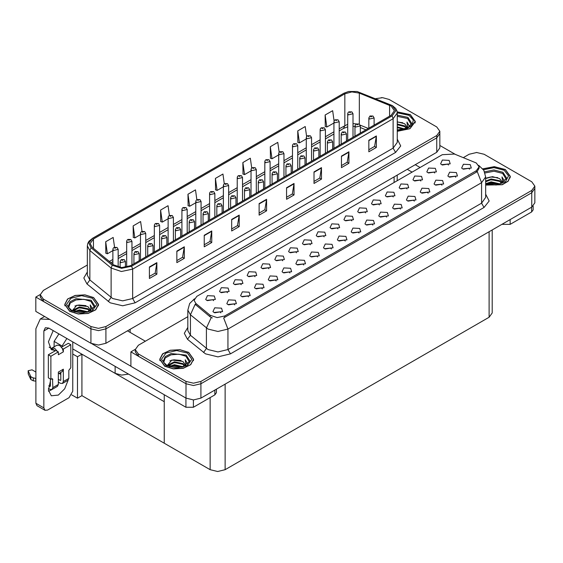 <?xml version="1.0" encoding="UTF-8"?>
<svg xmlns="http://www.w3.org/2000/svg" width="563" height="563" viewBox="0 0 563 563"><rect width="100%" height="100%" fill="white"/><g stroke="black" fill="none" stroke-linecap="round" stroke-linejoin="round"><path stroke-width="0.84" d="M128.526 374.113L121.601 375.12L115.148 373.36L72.803 348.905M439.83 131.249L439.83 147.956L436.726 152.27L105.921 343.261L98.441 345.056L90.96 343.261L35.842 311.438L35.842 297.039L90.96 328.862L98.441 330.65L105.921 328.862L436.726 137.872L439.83 133.551L436.726 137.872L105.921 328.862L98.441 330.65L90.96 328.862L43.323 301.36L40.219 297.039L40.219 294.738L43.323 299.059L90.96 326.561L98.441 328.349L105.921 326.561L436.726 135.57L439.83 131.249L436.726 126.928L389.089 99.426L382.608 97.666L375.662 98.694M382.01 97.645L381.207 97.645M40.226 294.505L35.842 297.039M492.203 229.964L492.203 312.972L489.106 317.286L225.137 469.69L217.656 471.477L210.168 469.69L164.283 443.194L164.283 401.722L81.931 354.176L77.49 356.738L72.803 354.036M81.931 354.176L81.931 395.648L77.49 398.21L71.705 394.874M77.49 398.21L77.49 356.738M164.283 394.754L164.283 443.194L81.931 395.648M268.882 268.734L268.03 267.84L262.689 268.734M269.529 264.096L262.752 263.758L261 267.552L262.048 268.417L270.578 267.552L269.529 264.096M448.507 165.029L447.655 164.136L442.314 165.029M449.147 160.392L442.37 160.054L440.618 163.847L441.666 164.713L450.196 163.847L449.147 160.392M441.948 185.178L441.096 184.284L435.755 185.178M442.588 180.54L435.811 180.195L434.059 183.995L435.108 184.861L443.637 183.995L442.588 180.54M282.703 260.753L281.852 259.86L276.51 260.753M283.344 256.116L276.567 255.778L274.814 259.571L275.863 260.437L284.392 259.571L283.344 256.116M400.497 209.105L399.646 208.211L394.304 209.105M401.137 204.468L394.36 204.13L392.608 207.923L393.657 208.789L402.186 207.923L401.137 204.468M365.605 212.891L364.754 211.998L359.412 212.891M366.246 208.254L359.468 207.916L357.716 211.709L358.765 212.575L367.294 211.709L366.246 208.254M317.595 256.967L316.744 256.074L311.402 256.967M318.236 252.33L311.459 251.992L309.706 255.785L310.755 256.651L319.284 255.785L318.236 252.33M407.056 188.964L406.204 188.07L400.863 188.964M407.696 184.326L400.919 183.981L399.167 187.782L400.216 188.647L408.745 187.782L407.696 184.326M359.046 233.04L358.195 232.146L352.853 233.04M359.687 228.402L352.91 228.057L351.157 231.857L352.206 232.723L360.735 231.857L359.687 228.402M379.42 204.918L378.568 204.024L373.227 204.918M380.067 200.28L373.283 199.935L371.531 203.736L372.579 204.601L381.116 203.736L380.067 200.28M331.41 248.994L330.558 248.1L325.217 248.994M332.057 244.356L325.273 244.011L323.521 247.811L324.57 248.677L333.106 247.811L332.057 244.356M420.871 180.983L420.019 180.09L414.678 180.983M421.518 176.346L414.734 176.008L412.982 179.801L414.03 180.667L422.567 179.801L421.518 176.346M372.861 225.059L372.009 224.165L366.668 225.059M373.508 220.422L366.724 220.084L364.972 223.877L366.02 224.743L374.557 223.877L373.508 220.422M227.431 292.661L226.579 291.768L221.238 292.661M228.078 288.024L221.301 287.686L219.549 291.486L220.597 292.345L229.127 291.486L228.078 288.024M296.518 252.78L295.666 251.886L290.325 252.78M297.165 248.142L290.381 247.804L288.629 251.598L289.678 252.463L298.214 251.598L297.165 248.142M234.694 304.829L233.842 303.936L228.501 304.829M235.334 300.192L228.557 299.854L226.805 303.647L227.853 304.513L236.383 303.647L235.334 300.192M337.969 228.845L337.117 227.952L331.776 228.845M338.616 224.208L331.832 223.87L330.08 227.663L331.128 228.529L339.665 227.663L338.616 224.208M262.323 288.875L261.471 287.982L256.13 288.875M262.97 284.238L256.193 283.9L254.441 287.693L255.489 288.559L264.019 287.693L262.97 284.238M303.774 264.948L302.922 264.054L297.581 264.948M304.421 260.31L297.644 259.965L295.892 263.766L296.94 264.631L305.47 263.766L304.421 260.31M351.784 220.872L350.932 219.978L345.591 220.872M352.431 216.234L345.654 215.889L343.902 219.69L344.95 220.555L353.48 219.69L352.431 216.234M276.144 280.902L275.293 280.008L269.951 280.902M276.785 276.264L270.008 275.919L268.255 279.72L269.304 280.585L277.833 279.72L276.785 276.264M393.234 196.937L392.383 196.044L387.041 196.937M393.882 192.3L387.105 191.962L385.352 195.755L386.401 196.621L394.93 195.755L393.882 192.3M345.225 241.013L344.373 240.119L339.032 241.013M345.872 236.376L339.095 236.038L337.343 239.831L338.391 240.697L346.921 239.831L345.872 236.376M310.333 244.799L309.481 243.906L304.14 244.799M310.98 240.162L304.203 239.824L302.451 243.617L303.499 244.483L312.029 243.617L310.98 240.162M455.763 177.197L454.911 176.303L449.57 177.197M456.403 172.559L449.626 172.222L447.874 176.015L448.922 176.881L457.459 176.015L456.403 172.559M289.959 272.921L289.108 272.028L283.766 272.921M290.607 268.284L283.822 267.946L282.07 271.739L283.119 272.605L291.655 271.739L290.607 268.284M213.616 300.642L212.765 299.748L207.423 300.642M214.264 296.004L207.48 295.666L205.727 299.46L206.783 300.325L215.312 299.46L214.264 296.004M255.067 276.707L254.216 275.814L248.874 276.707M255.715 272.07L248.93 271.732L247.178 275.532L248.227 276.391L256.763 275.532L255.715 272.07M220.872 312.81L220.02 311.916L214.679 312.81M221.519 308.172L214.742 307.834L212.99 311.628L214.039 312.493L222.568 311.628L221.519 308.172M469.577 169.217L468.726 168.33L463.384 169.217M470.225 164.586L463.44 164.241L461.688 168.041L462.744 168.9L471.273 168.041L470.225 164.586M324.154 236.826L323.303 235.932L317.961 236.826M324.795 232.188L318.018 231.843L316.265 235.644L317.314 236.509L325.843 235.644L324.795 232.188M248.508 296.856L247.657 295.962L242.315 296.856M249.156 292.218L242.371 291.873L240.619 295.674L241.668 296.539L250.204 295.674L249.156 292.218M434.685 173.01L433.834 172.116L428.492 173.01M435.333 168.372L428.556 168.027L426.803 171.828L427.852 172.693L436.381 171.828L435.333 168.372M386.675 217.086L385.824 216.192L380.482 217.086M387.323 212.448L380.546 212.103L378.793 215.903L379.842 216.769L388.371 215.903L387.323 212.448M241.253 284.688L240.401 283.794L235.06 284.688M241.893 280.05L235.116 279.712L233.364 283.506L234.412 284.371L242.949 283.506L241.893 280.05M428.126 193.151L427.275 192.257L421.933 193.151M428.774 188.514L421.99 188.176L420.237 191.969L421.293 192.835L429.822 191.969L428.774 188.514M414.312 201.132L413.46 200.238L408.119 201.132M414.959 196.494L408.175 196.149L406.423 199.949L407.471 200.815L416.008 199.949L414.959 196.494M476.312 162.967L454.503 154.051L442.307 154.67L196.867 296.37L194.073 300.262L195.797 303.415L210.175 315.273L217.149 317.595L224.714 316.005L476.312 170.744L479.099 166.859L476.312 162.967M477.03 152.503L476.235 152.503M135.254 349.37L130.862 351.903L185.98 383.727L193.461 385.514L200.942 383.727L531.754 192.736L534.85 188.415L531.754 192.736L200.942 383.727L193.461 385.514L185.98 383.727L138.343 356.224L135.247 351.903L135.247 349.595L138.343 353.916L185.98 381.418L193.461 383.213L200.942 381.418L531.754 190.428L534.85 186.114L531.754 181.793L484.117 154.29L476.636 152.503L469.148 154.29L463.356 157.633M130.862 351.903L130.862 366.302L185.98 398.125L193.461 399.913L200.942 398.125L531.754 207.135L534.85 202.814L534.85 186.114M397.239 131.313L409.948 128.702L415.325 121.559L410.364 114.648L397.14 111.812M93.627 297.517L84.957 294.843L75.175 295.399L67.574 298.995L64.724 304.428L69.685 311.339L78.348 314.013L88.131 313.457L95.731 309.861L98.581 304.428L93.627 297.517M391.116 106.062L394.417 110.672L391.116 115.281L130.637 265.666L121.671 267.552L113.409 264.793L92.212 247.312L90.171 243.575L93.472 238.972L344.873 93.824L351.875 91.945L359.328 93.099L391.116 106.062M392.108 105.492L357.09 91.523L348.624 91.523L343.873 93.247L92.48 238.395L88.806 242.942L91.058 247.783L112.255 265.264L121.552 268.361L131.636 266.243L392.108 115.858L395.831 110.672L392.108 105.492M149.392 266.961L149.392 278.481L156.873 274.16L156.873 262.639L149.392 266.961M149.392 276.44L155.156 273.111L156.873 262.639M155.107 273.139L156.873 274.16M176.824 251.126L176.824 262.639L184.305 258.326L184.305 246.805L176.824 251.126M176.824 260.599L182.588 257.27L184.305 246.805M182.539 257.298L184.305 258.326M204.263 235.285L204.263 246.805L211.744 242.484L211.744 230.964L204.263 235.285M204.263 244.757L210.02 241.436L211.744 230.964M209.971 241.464L211.744 242.484M231.696 219.443L231.696 230.964L239.176 226.643L239.176 215.122L231.696 219.443M231.696 228.923L237.459 225.594L239.176 215.122M237.41 225.622L239.176 226.643M368.864 140.25L368.864 151.771L376.351 147.45L376.351 135.929L368.864 140.25M368.864 149.723L374.627 146.401L376.351 135.929M374.578 146.429L376.351 147.45M341.431 156.092L341.431 167.605L348.912 163.291L348.912 151.771L341.431 156.092M341.431 165.564L347.195 162.235L348.912 151.771M347.146 162.264L348.912 163.291M313.999 171.926L313.999 183.447L321.48 179.125L321.48 167.605L313.999 171.926M313.999 181.406L319.763 178.077L321.48 167.605M319.707 178.105L321.48 179.125M286.56 187.768L286.56 199.288L294.048 194.967L294.048 183.447L286.56 187.768M286.56 197.24L292.324 193.918L294.048 183.447M292.274 193.946L294.048 194.967M259.128 203.609L259.128 215.122L266.609 210.808L266.609 199.288L259.128 203.609M259.128 213.081L264.891 209.753L266.609 199.288M264.842 209.781L266.609 210.808M87.349 264.997L43.323 290.417L40.219 294.738M169.414 215.488L168.048 205.734L160.568 210.055L160.687 221.505M141.982 231.351L140.616 221.576L133.128 225.897L133.255 237.347M114.556 247.234L113.177 237.417L105.696 241.731L105.816 253.181M251.724 168.027L250.352 158.217L242.871 162.538L242.991 173.988M279.171 152.263L277.784 142.383L270.303 146.704L270.423 158.147M306.624 136.556L305.216 126.541L297.736 130.862L297.855 142.312M334.084 120.925L332.656 110.7L325.168 115.021L325.294 126.471M196.846 199.64L195.481 189.9L188 194.214L188.119 205.664M224.285 183.819L222.913 174.058L215.432 178.38L215.552 189.83M215.432 178.38L217.121 190.414L223.391 186.796M217.121 190.414L215.432 189.78M242.871 162.538L244.56 174.572L251.021 170.842M244.56 174.572L242.871 173.946M270.303 146.704L271.992 158.738L278.657 154.888M271.992 158.738L270.303 158.104M297.736 130.862L299.425 142.896L306.286 138.934M299.425 142.896L297.736 142.263M325.168 115.021L326.857 127.055L333.922 122.98M326.857 127.055L325.168 126.429M188 194.214L189.689 206.255L195.755 202.75M189.689 206.255L188 205.622M160.568 210.055L162.257 222.089L168.119 218.704M162.257 222.089L160.568 221.463M133.128 225.897L134.817 237.931L140.49 234.658M134.817 237.931L133.128 237.297M105.696 241.731L107.385 253.772L112.853 250.612M107.385 253.772L105.696 253.139M485.679 185.114L502.238 184.763L508.185 181.202L510.345 176.423L505.391 169.505L494.335 166.662L482.815 168.801M188.647 352.375L179.977 349.7L170.195 350.256L162.601 353.86L159.744 359.285L164.706 366.203L173.376 368.878L183.158 368.322L190.751 364.718L193.609 359.285L188.647 352.375M479.099 166.859L479.099 168.027L477.234 171.511L476.312 172.179L223.638 317.919L227.952 329.109L217.98 331.494L208 329.109L190.4 314.808L187.845 310.136L187.845 330.587L190.4 335.252L208 349.553L217.98 351.938L227.952 349.553L481.548 203.144L485.679 197.388L485.679 176.937L481.548 182.701L477.234 171.511M212.314 317.919L210.175 316.842L195.157 304.337L190.4 314.808L190.4 335.252L187.507 339.306L184.319 333.296L187.845 327.356M187.845 316.702L138.343 345.281L135.247 349.595M118.146 267.031L118.146 249.367L113.627 250.444L112.853 249.367L113.142 248.311L113.909 247.53L114.845 247.579L114.873 248.283L116.119 247.565L114.901 247.551L115.851 247.924L114.845 247.579M114.901 247.551L114 247.481M125.401 267.376L125.401 261.535L120.883 262.611L120.109 261.535L121.165 259.698L122.108 259.747L122.136 260.451L123.381 259.733L122.516 259.944M122.157 259.719L121.256 259.649M122.495 260.226L122.108 259.747M131.96 264.899L131.96 241.386L127.442 242.47L126.668 241.386L126.957 240.338L127.724 239.549L128.667 239.606L128.695 240.31L129.94 239.585L128.723 239.571L129.666 239.944L128.667 239.606M128.723 239.571L127.815 239.5M145.775 256.925L145.775 233.413L141.264 234.489L140.49 233.413L140.771 232.357L141.545 231.576L142.481 231.625L142.509 232.329L143.755 231.611L142.538 231.597L143.488 231.97L142.481 231.625M142.538 231.597L141.637 231.527M159.596 248.945L159.596 225.432L155.078 226.516L154.304 225.432L154.593 224.384L155.36 223.595L156.296 223.652L156.324 224.356L157.57 223.631L156.352 223.617L157.302 223.99L156.296 223.652M156.352 223.617L155.451 223.546M139.216 260.711L139.216 253.554L134.705 254.631L133.931 253.554L134.979 251.717L135.922 251.774L135.95 252.477L137.196 251.752L135.979 251.738L136.929 252.111L135.922 251.774M135.979 251.738L135.078 251.668M153.037 252.731L153.037 245.574L148.519 246.657L147.745 245.574L148.801 243.744L149.737 243.793L149.765 244.497L151.011 243.779L149.793 243.765L150.743 244.138L149.737 243.793M149.793 243.765L148.892 243.695M166.852 244.757L166.852 237.6L162.334 238.677L161.56 237.6L162.616 235.763L163.559 235.813L163.58 236.523L164.832 235.798L163.967 236.01M163.608 235.784L162.707 235.714M163.946 236.298L163.559 235.813M180.667 236.777L180.667 229.62L176.156 230.703L175.382 229.62L176.43 227.79L177.373 227.839L177.401 228.543L178.647 227.825L177.429 227.811L178.38 228.184L177.373 227.839M177.429 227.811L176.529 227.741M510.127 219.619L510.127 224.37L531.578 211.984L531.578 207.233M455.087 154.29L439.83 145.479M420.089 167.493L415.227 164.685M533.126 206.157L533.126 209.823L531.578 211.984M510.127 224.37L502.646 224.37L502.646 223.94M407.246 169.294L412.109 172.102M502.273 224.151L502.646 224.37M51.564 389.709L48.531 391.355M68.116 380.208L64.654 388.85L58.334 395.099L51.282 395.803L48.383 390.145L50.353 381.278M54.597 351.185L54.597 350.341L49.087 347.16M66.877 338.518L62.078 346.02L62.078 346.864M62.078 346.02L54.097 341.417L54.097 346.801M193.383 399.913L193.383 407.239L214.834 394.853L214.834 390.103M145.374 341.22L127.421 330.854M130.862 366.246L91.868 343.733M58.897 333.908L54.097 341.417M60.318 372.706L60.304 374.064M43.872 407.886L44.963 410.307L36.982 405.705L35.891 403.277L43.872 407.886L43.872 330.995L45.329 327.765L48.861 328.116L185.903 407.239L185.903 398.083M49.635 319.404L40.269 319.003L35.891 328.693L35.891 403.277M44.963 410.307L47.609 410.047L69.059 397.661L72.803 391.186L72.803 341.938M54.597 350.341L51.282 349.722L48.432 341.825L53.182 330.615M216.382 389.209L216.382 392.692L214.834 394.853M193.383 407.239L185.903 407.239M57.384 351.354L58.334 351.903L50.853 356.224L48.362 354.781L55.843 350.46L57.384 351.354L54.597 348.3L51.951 348.04L51.416 348.511M62.373 348.476L63.323 349.025L63.323 351.903L62.373 348.476L59.579 345.422L56.94 345.161L51.951 348.04M48.383 388.491L49.854 389.343L51.972 389.554L52.852 387.611L58.334 384.445L58.334 372.059L63.323 369.18L63.323 381.566L68.813 378.399L68.813 370.334L70.804 367.745L70.804 344.704L68.313 343.261L61.529 347.181M58.334 384.445L57.461 386.38L51.972 389.554M35.891 372.066L31.992 369.814L28.15 370.735L28.227 373.952L30.902 379.631L33.301 380.806L33.301 377.928L35.891 378.399M58.334 373.853L62.226 371.601L63.323 369.18M60.832 372.41L60.832 380.124L60.332 380.412L60.832 380.124M58.334 379.265L60.332 380.412M68.813 378.399L67.933 380.335L62.444 383.502L60.332 383.29L58.334 382.143M62.444 383.502L63.323 381.566M63.323 351.903L58.334 354.781L58.334 351.903M50.353 378.976L50.353 386.176L49.854 386.464L50.353 386.176M48.362 354.781L48.362 377.822L50.853 379.265L52.486 378.744L52.852 387.611M60.832 374.367L59.136 373.389M70.804 344.704L63.323 349.025M50.853 356.224L50.853 379.265M35.891 381.278L35.652 378.259M48.77 385.831L49.854 386.464M35.652 381.144L33.301 380.806M33.301 377.928L30.902 376.753L28.15 370.735M30.902 376.753L30.902 379.631M30.423 375.81L30.423 378.688M397.239 116.358L407.626 118.533L411.37 124.683M397.161 111.91L410.244 114.718L415.149 121.559L409.829 128.631L397.239 131.207M397.239 121.812L404.628 123.719L407.211 127.491M397.239 129.772L399.927 129.947M397.239 126.886L405.029 129.033M397.239 127.611L404.262 129.258M397.239 124.008L404.628 125.88L406.887 128.343M397.239 124.726L404.628 126.598L406.577 128.477M407.056 128.265L407.211 127.322L404.628 123.719M407.711 127.956L406.979 122.044L409.125 125.76L409.041 126.534M406.979 122.044L409.118 125.901M397.239 122.009L402.763 122.755M397.239 124.887L402.51 125.563M397.239 127.766L402.51 128.441M485.046 172.947L493.997 171.194L502.646 173.397L506.39 179.541M482.885 168.9L494.3 166.761L505.264 169.583L510.169 176.423L508.016 181.166L502.105 184.692L485.679 185.002M485.679 178.548L492.484 176.669L499.655 178.584L502.231 182.356M490.929 184.727L494.954 184.805M486.01 183.637L491.133 181.821L500.057 183.897M486.714 183.876L491.133 182.546L499.282 184.115M485.679 181.047L491.133 178.943L499.655 180.737L501.907 183.207M485.679 181.765L491.133 179.66L499.655 181.462L501.598 183.341M502.083 183.13L502.238 182.18L499.655 178.584M502.731 182.813L501.999 176.902L504.145 180.624L504.061 181.392M501.999 176.902L504.138 180.765M486.65 177.964L490.64 176.979L497.783 177.619M488.072 180.357L490.64 179.857L497.53 180.42M488.072 183.235L490.64 182.736L497.53 183.306M68.679 307.546L70.248 303.07L76.012 299.938L83.852 299.305L90.882 301.402L94.626 307.546M93.5 297.588L98.405 304.428L95.583 309.805L88.067 313.366L78.384 313.915L69.805 311.269L64.9 304.428L67.722 299.052L75.245 295.491L84.922 294.942L93.5 297.588M72.184 310.741L76.864 305.209L87.891 306.589L90.467 310.361M79.165 312.732L83.19 312.81M74.246 311.649L79.369 309.833L88.292 311.902M74.949 311.881L79.369 310.551L87.525 312.12M72.845 311.072L73.134 310.072L79.369 306.948L87.891 308.749L90.15 311.212M72.986 311.135L79.369 307.672L87.891 309.467L89.834 311.346M90.319 311.135L90.474 310.185L87.891 306.589M90.967 310.825L90.235 304.914L92.381 308.63L92.297 309.404M90.235 304.914L92.381 308.77M74.886 305.969L78.876 304.984L86.019 305.625M76.308 308.362L78.876 307.862L85.766 308.433M76.308 311.248L78.876 310.748L85.766 311.311M163.706 362.41L165.269 357.927L171.032 354.796L178.872 354.169L185.903 356.266L189.647 362.41M188.521 352.452L193.433 359.285L190.604 364.662L183.088 368.223L173.411 368.779L164.832 366.126L159.92 359.285L162.749 353.916L170.265 350.355L179.942 349.799L188.521 352.452M167.204 365.598L171.884 360.074L182.912 361.446L185.487 365.225M174.185 367.597L178.211 367.674M169.266 366.506L174.396 364.69L183.313 366.766M169.977 366.745L174.396 365.408L182.546 366.985M167.865 365.929L168.161 364.93L174.396 361.812L182.912 363.607L185.171 366.077M168.013 365.999L174.396 362.53L182.912 364.331L184.854 366.21M185.34 365.999L185.494 365.049L182.912 361.446M185.987 365.683L185.255 359.771L187.402 363.487L187.317 364.261M185.255 359.771L187.402 363.628M169.906 360.834L173.904 359.848L181.047 360.489M171.328 363.226L173.904 362.727L180.786 363.29M171.328 366.105L173.904 365.605L180.786 366.168M173.411 240.971L173.411 217.459L168.893 218.535L168.119 217.459L168.407 216.403L169.174 215.622L170.117 215.671L170.146 216.375L171.391 215.657L170.167 215.643L171.117 216.016L170.117 215.671M170.167 215.643L169.266 215.573M187.226 232.991L187.226 209.478L182.715 210.555L181.94 209.478L182.222 208.43L182.989 207.641L183.932 207.698L183.96 208.401L185.206 207.677L183.988 207.663L184.938 208.036L183.932 207.698M183.988 207.663L183.088 207.592M201.047 225.017L201.047 201.505L196.529 202.581L195.755 201.505L196.044 200.449L196.811 199.668L197.747 199.717L197.775 200.421L199.02 199.703L197.803 199.689L198.753 200.062L197.747 199.717M197.803 199.689L196.902 199.619M194.488 228.803L194.488 221.646L189.97 222.723L189.196 221.646L190.252 219.809L191.188 219.859L191.216 220.562L192.462 219.844L191.244 219.83L192.194 220.203L191.188 219.859M191.244 219.83L190.343 219.76M208.303 220.823L208.303 213.666L203.785 214.749L203.011 213.666L204.066 211.836L205.009 211.885L205.031 212.589L206.283 211.871L205.059 211.85L206.009 212.23L205.009 211.885M205.059 211.85L204.158 211.787M222.118 212.849L222.118 205.692L217.607 206.769L216.825 205.692L217.881 203.855L218.824 203.905L218.852 204.608L220.098 203.89L218.88 203.876L219.823 204.249L218.824 203.905M218.88 203.876L217.972 203.806M214.862 217.036L214.862 193.524L210.344 194.601L209.57 193.524L209.858 192.476L210.625 191.687L211.568 191.744L211.589 192.447L212.842 191.723L211.618 191.709L212.568 192.082L211.568 191.744M211.618 191.709L210.717 191.638M228.677 209.063L228.677 185.544L224.165 186.627L223.391 185.544L223.673 184.495L224.44 183.714L225.383 183.763L225.411 184.467L226.657 183.749L225.439 183.735L226.389 184.108L225.798 183.96M225.439 183.735L224.538 183.665M225.77 184.242L225.383 183.763M242.498 201.082L242.498 177.57L237.98 178.647L237.206 177.57L237.487 176.522L238.262 175.733L239.198 175.783L239.226 176.493L240.471 175.769L239.254 175.755L240.204 176.128L239.198 175.783M239.254 175.755L238.353 175.684M256.313 193.109L256.313 169.59L251.795 170.673L251.021 169.59L251.309 168.541L252.076 167.76L253.019 167.809L253.04 168.513L254.293 167.795L253.069 167.781L254.019 168.154L253.019 167.809M253.069 167.781L252.168 167.711M270.127 185.128L270.127 161.616L265.616 162.693L264.842 161.616L265.124 160.568L265.891 159.779L266.834 159.829L266.862 160.532L268.108 159.815L266.89 159.801L267.84 160.173L267.249 160.026M266.89 159.801L265.989 159.73M267.221 160.314L266.834 159.829M235.939 204.869L235.939 197.712L231.421 198.795L230.647 197.712L231.703 195.882L232.639 195.931L232.667 196.635L233.912 195.917L232.695 195.896L233.645 196.276L232.639 195.931M232.695 195.896L231.794 195.833M249.754 196.895L249.754 189.738L245.236 190.815L244.462 189.738L245.517 187.901L246.46 187.951L246.481 188.654L247.734 187.936L246.51 187.922L247.46 188.295L246.46 187.951M246.51 187.922L245.609 187.852M263.568 188.915L263.568 181.758L259.057 182.841L258.276 181.758L259.332 179.921L260.275 179.977L260.303 180.681L261.549 179.963L260.683 180.167M260.331 179.942L259.423 179.879M260.662 180.456L260.275 179.977M277.39 180.941L277.39 173.784L272.872 174.861L272.098 173.784L273.154 171.947L274.09 171.996L274.118 172.7L275.363 171.982L274.146 171.968L275.096 172.341L274.09 171.996M274.146 171.968L273.245 171.898M291.205 172.961L291.205 165.803L286.687 166.887L285.913 165.803L286.968 163.967L287.911 164.023L287.932 164.727L289.185 164.009L288.319 164.213M287.96 163.988L287.06 163.924M288.298 164.502L287.911 164.023M283.949 177.155L283.949 153.636L279.431 154.719L278.657 153.636L278.938 152.587L279.712 151.806L280.648 151.855L280.677 152.559L281.922 151.841L280.705 151.82L281.655 152.2L280.648 151.855M280.705 151.82L279.804 151.757M297.764 169.174L297.764 145.662L293.246 146.739L292.471 145.662L292.76 144.614L293.527 143.825L294.47 143.875L294.491 144.578L295.744 143.861L294.878 144.072M294.519 143.846L293.619 143.776M294.857 144.086L294.47 143.875M311.578 161.201L311.578 137.682L307.067 138.765L306.286 137.682L306.575 136.633L307.342 135.852L308.285 135.901L308.313 136.605L309.559 135.887L308.7 136.091M308.341 135.866L307.433 135.803M308.672 136.38L308.285 135.901M325.4 153.22L325.4 129.708L320.882 130.785L320.108 129.708L320.389 128.66L321.163 127.871L322.099 127.921L322.127 128.624L323.373 127.907L322.156 127.892L323.106 128.265L322.099 127.921M322.156 127.892L321.255 127.822M339.215 145.247L339.215 121.728L334.696 122.811L333.922 121.728L334.211 120.679L334.978 119.891L335.921 119.947L335.942 120.651L337.195 119.933L336.329 120.137M335.97 119.912L335.069 119.849M336.308 120.426L335.921 119.947M353.029 137.266L353.029 113.754L348.518 114.831L347.737 113.754L348.025 112.706L348.793 111.917L349.736 111.967L349.764 112.67L351.009 111.953L350.144 112.164M349.792 111.938L348.884 111.868M350.123 112.452L349.736 111.967M305.019 164.987L305.019 157.83L300.508 158.907L299.727 157.83L300.783 155.993L301.726 156.042L301.754 156.746L303 156.028L302.134 156.24M301.782 156.014L300.874 155.944M302.113 156.528L301.726 156.042M318.841 157.007L318.841 149.849L314.323 150.933L313.549 149.849L314.604 148.013L315.54 148.069L315.569 148.773L316.814 148.055L315.597 148.034L316.547 148.414L315.956 148.259M315.597 148.034L314.696 147.97M315.934 148.273L315.54 148.069M332.656 149.033L332.656 141.876L328.138 142.953L327.363 141.876L328.419 140.039L329.362 140.088L329.383 140.792L330.636 140.074L329.77 140.286M329.411 140.06L328.51 139.99M329.749 140.574L329.362 140.088M346.47 141.053L346.47 133.895L341.952 134.979L341.178 133.895L342.234 132.059L343.177 132.115L343.205 132.819L344.45 132.101L343.233 132.08L344.176 132.46L343.177 132.115M343.233 132.08L342.325 132.016M360.285 133.079L360.285 125.922L355.774 126.999L355 125.922L356.055 124.085L356.991 124.134L357.019 124.838L358.265 124.12L357.048 124.106L357.998 124.479L357.406 124.332M357.048 124.106L356.147 124.036M357.385 124.346L356.991 124.134M374.106 125.099L374.106 117.941L369.588 119.025L368.814 117.941L369.87 116.105L370.813 116.161L370.834 116.865L372.087 116.14L370.862 116.126L371.812 116.506L370.813 116.161M370.862 116.126L369.961 116.062M115.148 373.36L115.148 366.386M90.96 343.261L90.96 326.561M436.726 152.27L436.726 135.57M105.921 343.261L105.921 326.561M394.079 182.511L394.079 176.895M130.116 332.409L130.116 329.299M531.754 207.135L531.754 190.428M200.942 398.125L200.942 381.418M185.98 398.125L185.98 381.418M489.106 317.286L489.106 231.759M225.137 469.69L225.137 384.156M210.168 469.69L210.168 397.548M195.797 303.415L195.797 304.984M210.175 315.273L210.175 316.842M224.714 316.005L224.714 317.441M476.312 170.744L476.312 172.179M397.239 139.124L400.722 145.951L395.599 152.432L135.127 302.817L132.629 298.496L393.108 148.111L397.239 142.355L397.239 112.98L393.108 118.737L392.108 115.858M135.127 302.817L122.657 305.8L110.186 302.817L87.012 283.977L83.824 277.967L87.349 272.028M112.677 298.496L122.657 300.881L132.629 298.496L132.629 269.121L121.425 271.479L111.101 268.03L89.897 250.556L87.349 245.883L87.349 275.258L89.897 279.931L112.677 298.496M348.624 91.523L343.873 93.247M92.48 238.395L88.975 241.267L87.772 243.462L87.349 245.883M91.058 247.783L89.897 250.556L89.897 279.931L87.012 283.977M112.255 265.264L111.101 268.03L111.101 297.405L108.209 301.458M131.636 266.243L132.629 269.121L393.108 118.737L393.108 148.111L395.599 152.432M43.323 299.059L43.323 301.36M93.472 238.972L93.472 248.36M389.603 105.337L389.603 116.154M359.328 93.099L359.328 124.149M368.35 128.42L360.116 125.092M356.358 123.916L353.029 123.6M347.737 124.303L339.215 128.772M344.873 93.824L344.873 125.507L343.557 128.413L339.215 130.919M333.922 131.826L325.4 136.753M320.108 139.807L311.578 144.726M306.286 147.78L297.764 152.707M292.471 155.761L283.949 160.68M278.657 163.734L270.127 168.661M264.842 171.715L256.313 176.634M251.021 179.688L242.498 184.615M237.206 187.669L228.677 192.588M223.391 195.642L214.862 200.569M209.57 203.623L201.047 208.542M195.755 211.597L187.226 216.523M181.94 219.577L173.411 224.496M168.119 227.551L159.596 232.477M154.304 235.531L145.775 240.45M140.49 243.505L131.96 248.431M126.668 251.485L118.146 256.404M112.853 259.459L109.377 261.471M365.936 129.821L360.285 127.491M259.128 203.968L266.581 199.668M286.56 188.133L294.013 183.827M313.999 172.292L321.452 167.992M341.431 156.451L348.884 152.151M368.864 140.616L376.316 136.309M231.696 219.809L239.148 215.509M204.263 235.651L211.709 231.344M176.824 251.485L184.277 247.185M149.392 267.326L156.845 263.027M230.45 353.874L227.952 349.553L227.952 329.109L481.548 182.701L481.548 203.144L484.039 207.465L230.45 353.874L217.98 356.858L205.509 353.874L187.507 339.306M211.231 317.497L206.424 328.018L206.424 348.469L203.532 352.515M485.679 194.158L489.163 200.984L484.039 207.465M138.343 353.916L138.343 356.224M48.861 328.116L43.872 330.995M52.852 379.546L51.599 378.829M28.227 371.073L28.227 373.952M397.239 115.141L407.879 117.378L411.771 123.41L407.746 127.935L397.239 129.962M397.239 112.832L409.118 115.366L413.326 120.018L412.179 125.218L406.085 129.103L397.239 130.292M484.637 171.863L493.899 169.977L502.9 172.243L506.799 178.267L499.965 183.925L485.679 183.517M483.526 169.78L493.983 167.668L504.145 170.23L508.558 175.874L505.398 181.793L496.242 185.023L485.679 183.953M68.278 306.279L70.115 301.775L76.082 298.679L91.136 300.248L95.034 306.279L86.927 312.275L71.811 310.53L68.587 307.349L68.278 306.279M92.381 298.235L96.822 304.428L92.381 310.621L81.656 313.183L70.931 310.621L66.49 304.428L70.931 298.235L81.656 295.674L92.381 298.235M163.298 361.136L165.142 356.632L171.103 353.543L186.163 355.105L190.055 361.136L181.948 367.132L166.831 365.394L163.608 362.213L163.298 361.136M187.402 353.1L191.842 359.285L187.402 365.478L176.676 368.047L165.951 365.478L161.511 359.285L165.951 353.1L176.676 350.531L187.402 353.1M397.182 180.723L397.182 175.107M397.239 112.98L396.816 110.552L395.641 108.406L392.376 105.605L357.09 91.523M343.613 93.367L92.212 238.508M355 126.372L353.029 126.281M347.737 126.844L343.557 128.413M333.922 133.973L325.4 138.899M320.108 141.953L311.578 146.873M306.286 149.927L297.764 154.853M292.471 157.907L283.949 162.827M278.657 165.881L270.127 170.807M264.842 173.861L256.313 178.781M251.021 181.835L242.498 186.761M237.206 189.815L228.677 194.735M223.391 197.789L214.862 202.715M209.57 205.769L201.047 210.689M195.755 213.743L187.226 218.669M181.94 221.723L173.411 226.643M168.119 229.697L159.596 234.623M154.304 237.677L145.775 242.597M140.49 245.651L131.96 250.577M126.668 253.631L118.146 258.551M112.853 261.605L110.904 262.731M485.679 176.937L483.835 170.272L478.754 165.395M194.418 298.791L189.654 303.534L187.845 310.136M118.146 249.367L117.005 247.474L114.078 247.431M112.853 264.336L112.853 249.367M125.401 261.535L124.261 259.642L121.334 259.599M120.109 267.404L120.109 261.535M131.96 241.386L130.82 239.5L127.892 239.451M126.668 267.151L126.668 241.386M145.775 233.413L144.635 231.52L141.714 231.477M140.49 259.979L140.49 233.413M159.596 225.432L158.456 223.546L155.529 223.497M154.304 251.999L154.304 225.432M139.216 253.554L138.076 251.668L135.155 251.619M133.931 263.766L133.931 253.554M153.037 245.574L151.897 243.688L148.97 243.645M147.745 255.792L147.745 245.574M166.852 237.6L165.712 235.714L162.784 235.665M161.56 247.811L161.56 237.6M180.667 229.62L179.527 227.734L176.606 227.691M175.382 239.831L175.382 229.62M40.269 319.003L44.604 316.505M415.149 121.559L415.149 122.966M510.169 176.423L510.169 177.831M98.405 304.428L98.405 305.836M64.9 304.428L64.9 305.836M193.433 359.285L193.433 360.693M159.92 359.285L159.92 360.693M173.411 217.459L172.271 215.566L169.343 215.523M168.119 244.025L168.119 217.459M187.226 209.478L186.086 207.592L183.165 207.543M181.94 236.045L181.94 209.478M201.047 201.505L199.907 199.612L196.98 199.569M195.755 228.071L195.755 201.505M194.488 221.646L193.348 219.76L190.421 219.711M189.196 231.857L189.196 221.646M208.303 213.666L207.163 211.779L204.235 211.737M203.011 223.877L203.011 213.666M222.118 205.692L220.977 203.806L218.057 203.757M216.825 215.903L216.825 205.692M214.862 193.524L213.722 191.638L210.794 191.589M209.57 220.091L209.57 193.524M228.677 185.544L227.536 183.658L224.616 183.615M223.391 212.117L223.391 185.544M242.498 177.57L241.358 175.684L238.43 175.635M237.206 204.137L237.206 177.57M256.313 169.59L255.173 167.704L252.245 167.661M251.021 196.163L251.021 169.59M270.127 161.616L268.987 159.73L266.067 159.681M264.842 188.183L264.842 161.616M235.939 197.712L234.799 195.825L231.872 195.783M230.647 207.923L230.647 197.712M249.754 189.738L248.614 187.852L245.686 187.803M244.462 199.949L244.462 189.738M263.568 181.758L262.428 179.871L259.508 179.829M258.276 191.969L258.276 181.758M277.39 173.784L276.25 171.898L273.322 171.849M272.098 183.995L272.098 173.784M291.205 165.803L290.065 163.917L287.137 163.875M285.913 176.015L285.913 165.803M283.949 153.636L282.809 151.75L279.881 151.707M278.657 180.209L278.657 153.636M297.764 145.662L296.624 143.776L293.696 143.727M292.471 172.229L292.471 145.662M311.578 137.682L310.438 135.796L307.518 135.753M306.286 164.255L306.286 137.682M325.4 129.708L324.26 127.822L321.332 127.773M320.108 156.275L320.108 129.708M339.215 121.728L338.074 119.842L335.147 119.799M333.922 148.301L333.922 121.728M353.029 113.754L351.889 111.868L348.969 111.819M347.737 140.321L347.737 113.754M305.019 157.83L303.879 155.944L300.952 155.895M299.727 168.041L299.727 157.83M318.841 149.849L317.701 147.963L314.773 147.914M313.549 160.061L313.549 149.849M332.656 141.876L331.516 139.99L328.588 139.941M327.363 152.087L327.363 141.876M346.47 133.895L345.33 132.009L342.403 131.96M341.178 144.107L341.178 133.895M360.285 125.922L359.152 124.036L356.224 123.987M355 136.133L355 125.922M374.106 117.941L372.966 116.055L370.039 116.006M368.814 128.153L368.814 117.941"/></g></svg>
